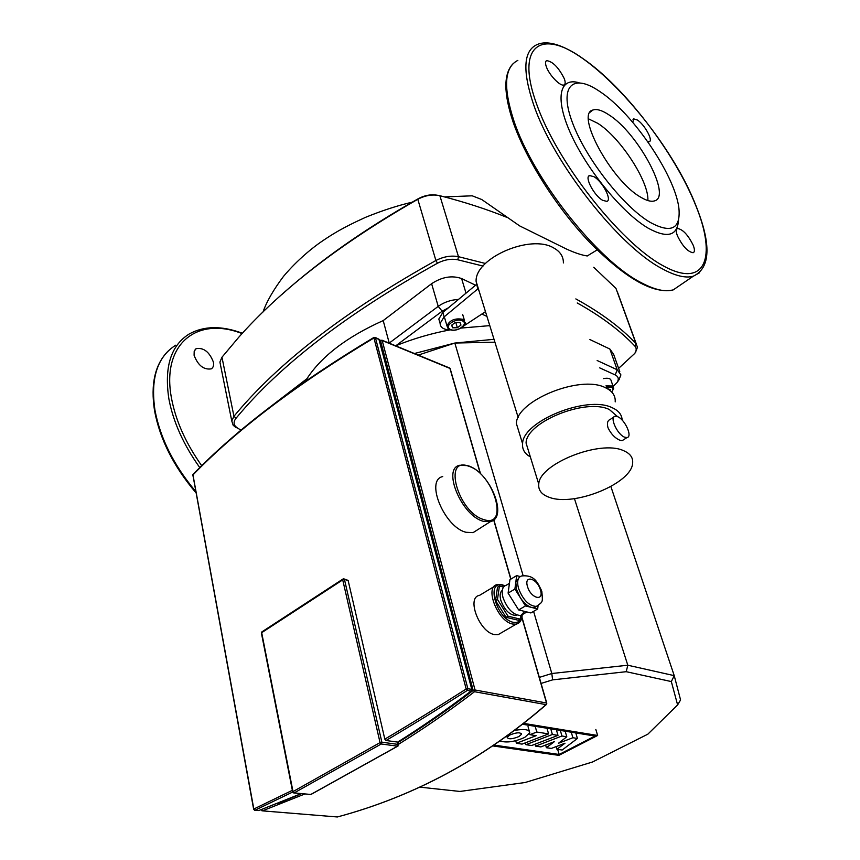<?xml version="1.0" encoding="UTF-8"?>
<svg xmlns="http://www.w3.org/2000/svg" width="860" height="860" viewBox="0 0 860 860"><rect width="100%" height="100%" fill="white"/><g stroke="black" fill="none" stroke-linecap="round" stroke-linejoin="round"><path stroke-width="1.29" d="M590.637 253.883L587.251 255.968C581.65 255.141 574.641 252.797 566.224 248.927L519.677 225.911L481.74 199.52L472.204 195.811L444.555 196.908M635.476 352.396L637.486 347.225L636.045 343.677C620.909 327.574 600.839 312.653 575.845 298.914M485.438 263.482L458.477 256.688C451.145 255.291 443.62 256.56 435.902 260.505C345.344 310.933 278.027 362.866 233.941 416.294L231.781 421.002L233.178 425.27L235.575 427.248L237.51 428.065L235.371 426.281C233.479 423.862 233.705 421.174 236.059 418.218C280.091 365.048 347.225 313.384 437.482 263.214C444.426 259.677 451.199 258.527 457.789 259.784L483.04 266.062M577.254 302.978C601.054 316.254 620.264 330.627 634.884 346.107C636.658 348.096 636.615 350.547 634.734 353.449L618.62 368.37M241.058 430.161L237.51 428.065M220.558 365.306L219.913 362.071L221.966 357.223L238.65 337.367C281.285 289.239 341.001 243.208 417.81 199.283C425.313 195.327 432.666 194.134 439.868 195.704C464.357 201.96 486.792 209.216 507.163 217.483M593.744 267.288L615.975 288.423L636.045 343.677L634.884 346.107M437.192 195.198C430.935 194.156 424.657 195.306 418.379 198.638C364.715 229.04 319.125 261.064 281.607 294.733M494.016 339.313L454.843 343.043L414.563 353.471M395.74 345.795L395.837 345.752C413.273 338.69 431.301 333.411 449.898 329.917M461.186 328.058L489.791 325.628M541.08 683.431L552.614 679.862L626.23 671.692L671.327 681.571L677.615 704.92L647.838 734.182L592.508 762.003L525.105 782.514L459.971 791.447L419.562 787.115M552.614 679.862L551.819 673.52L539.338 677.39M626.23 671.692L627.8 665.221L551.819 673.52L533.587 611.363M671.327 681.571L674.229 675.648L627.8 665.221L574.448 498.639M677.615 704.92L680.572 699.943L674.229 675.648L610.88 486.534M451.608 325.209L455.252 322.521L459.95 322.457L460.981 325.058L457.337 327.724L452.661 327.81L451.608 325.209M603.419 378.615C608.192 377.712 610.793 378.486 611.213 380.926L613.266 386.817M607.214 388.602L610.321 389.623L609.847 390.332M452.661 327.81L451.844 325.037M457.337 327.724L455.8 322.521M494.908 342.194L454.843 343.043L418.411 355.04M481.826 314.072L486.943 316.405M395.837 345.752L442.158 311.202L448.501 307.751M599.699 367.865L615.265 374.971C618.534 376.648 619.125 379.174 617.05 382.539L613.126 386.419M458.466 299.441C450.877 299.85 444.125 302.161 438.224 306.375L389.236 343.086L383.205 320.587C346.999 336.83 321.565 356.223 306.902 378.744L307.203 380.012M618.996 379.765L620.909 374.885L617.168 369.746L597.152 360.512M261.881 413.294L306.902 378.744M383.205 320.587L431.612 283.692C441.986 276.898 451.984 275.189 461.605 278.565L475.569 285.208M589.906 339.55L609.869 349.031L613.632 354.277L619.78 371.671M454.843 343.043L523.084 575.576M617.544 416.648C624.833 419.282 632.842 436.826 627.047 437.546L624.672 437.213C617.372 434.676 609.288 416.982 615.061 416.283L617.544 416.648M623.07 440.062L622.113 440.675L619.899 440.234C614.954 438.106 610.987 433.945 607.999 427.753C606.805 423.292 607.515 420.519 610.149 419.454L613.825 417.079M615.201 401.878C615.62 395.654 612.288 390.892 605.203 387.613C580.178 374.562 516.193 400.846 516.398 423.604L519.322 433.107M530.34 456.886C524.675 453.714 522.095 449.318 522.59 443.706C522.525 421.292 587.079 395.009 612.148 407.704C618.587 410.575 621.92 414.703 622.145 420.099M479.138 291.142L477.752 288.971L476.096 281.306C474.956 258.043 530.717 233.78 553.732 247.97C560.247 251.582 563.472 256.57 563.397 262.934M623.468 450.629C630.122 453.413 633.186 457.584 632.648 463.121C631.778 483.546 573.792 506.991 549.239 497.306C541.682 494.64 538.188 490.254 538.769 484.148C539.037 463.991 600.043 439.557 623.468 450.629M617.62 416.681L609.332 409.532C585.972 397.782 526.03 422.195 526.073 443.05L528.76 451.737M450.726 329.907C443.889 329.832 440.341 327.66 440.094 323.414L444.115 316.888L478.321 288.498M485.481 311.664L463.68 325.994M476.289 284.606L442.825 312.47L444.115 316.888M439.718 322.113L438.815 319.017L442.825 312.47M558 735.386L531.609 745.523L525.912 744.685L552.389 734.494L558 735.386L556.377 729.774M525.395 742.825L525.912 744.685M550.765 728.861L552.389 734.494M522.041 744.115L516.43 743.276L536.178 735.665L529.91 734.687L536.801 732.032L548.583 733.892L522.041 744.115M515.731 740.729L516.43 743.276M529.556 733.419L529.91 734.687M535.189 726.334L536.801 732.032M546.96 728.248L548.583 733.892M561.956 736.009L566.794 736.784L558.484 743.255L572.9 737.74L577.425 738.461L562.161 750.038L556.925 749.264L565.009 743.201L551.314 748.437L546.39 747.705L554.463 741.589L540.875 746.91L535.587 746.125L561.956 736.009L560.322 730.419M565.16 731.204L566.794 736.784M571.266 732.193L572.9 737.74M575.791 732.935L577.425 738.461M556.162 746.587L556.925 749.264M545.638 745.039L546.39 747.705M535.049 744.201L535.587 746.125M514.882 730.355C524.6 728.721 529.556 729.538 529.771 732.817L524.74 737.396C514.882 741.782 506.69 742.997 500.187 741.04M518.999 736.525C512.388 739.202 508.432 739.492 507.131 737.364L509.647 735.096C516.29 732.397 520.257 732.107 521.547 734.225L518.999 736.525M522.729 724.303L594.991 736.053L559.14 754.467L494.253 745.125M557.667 749.372L559.14 754.467M523.858 723.411L597.646 735.472L558.85 755.37L493.027 745.953M595.829 729.484L597.646 735.472M678.551 219.966C677.519 235.876 667.446 238.65 648.322 228.255C623.36 213.796 588.347 171.796 571.545 135.493C554.528 99.083 559 76.809 579.07 82.764M650.407 222.514C623.887 207.12 586.154 159.197 572.653 123.195C558.774 86.978 571.932 73.294 597.808 90.203L599.732 91.472C633.766 113.703 677.067 178.461 679.067 210.238C680.12 229.254 670.563 233.35 650.407 222.514M588.509 118.841L597.689 123.292C620.232 137.256 649.214 181.815 647.859 200.563M640.582 197.112C611.428 180.847 574.996 113.606 592.905 110.026C596.679 108.704 601.946 110.273 608.719 114.724C637.948 132.805 672.38 196.929 654.438 200.907C651.095 201.939 646.473 200.67 640.582 197.112M564.311 78.722C565.536 82.141 565.439 84.216 564.02 84.925C560.655 86.892 549.196 75.142 546.337 66.725C545.154 63.371 545.261 61.34 546.637 60.63C552.776 61.49 558.667 67.521 564.311 78.722M632.766 122.335L633.626 118.852L637.4 120.034C644.613 124.56 653.492 140.782 649.246 141.706L647.763 141.663M677.433 235.833C675.853 231.63 675.895 229.19 677.562 228.491C682.861 229.351 688.086 234.941 693.225 245.293C694.848 249.55 694.816 252.034 693.117 252.732C687.807 251.862 682.571 246.229 677.433 235.833M593.905 176.676C602.451 181.428 612.32 200.219 606.837 201.38L602.688 200.337C594.153 195.736 584.123 176.698 589.584 175.569L593.905 176.676M213.398 362.103C209.442 351.944 203.702 347.451 196.188 348.633L194.199 351.224L194.091 355.298C198.036 365.478 203.755 370.004 211.27 368.865C213.269 367.618 213.979 365.371 213.398 362.103M516.892 615.061L515.85 615.427C509.539 615.093 504.53 610.052 500.799 600.291C499.552 595.432 500.047 592.121 502.294 590.368M524.686 611.417L520.784 615.524C513.345 615.115 507.411 609.138 502.992 597.582C501.283 590.605 502.39 586.466 506.325 585.198L509.432 583.327M519.408 577.2L515.785 582.306L516.548 589.498L520.192 597.474L525.492 605.902L518.655 609.923L530.878 612.943L537.683 608.977L538.059 605.72M520.182 576.566L516.677 575.609L509.937 579.672L508.088 593.12L518.655 609.923M516.677 575.609L514.893 589.057L508.088 593.12M514.893 589.057L520.192 597.474C523.751 602.914 527.567 606.246 531.62 607.45L534.383 607.579L536.79 606.279M525.492 605.902L537.683 608.977M507.991 616.179L506.056 617.319L518.333 620.254L520.246 619.135L507.991 616.179L497.478 599.463L499.423 586.015L503.498 587.079M506.056 617.319L495.564 600.603L497.478 599.463M495.564 600.603L497.521 587.165L499.423 586.015M520.698 615.545L520.246 619.135M501.584 632.659L498.069 634.701L494.446 634.594C479.278 632.143 466.142 597.13 479.536 595.367L494.038 586.606M477.536 529.803L473.108 532.619L466.055 532.286C444.383 527.234 424.915 480.031 442.728 476.58M254.495 810.195L253.936 809.453M259.29 810.367L258.312 810.507M397.933 741.954L398.019 746.039M374.358 337.442L373.928 337.98L466.174 689L467.335 690.419L467.872 688.699L466.174 689C437.643 707.242 410.521 723.948 384.818 739.138L386.011 740.503C411.714 725.335 438.826 708.64 467.335 690.419L471 691.085L471.506 690.322M292.368 790.318L253.818 809.013L192.909 474.548C236.801 429.161 297.151 383.452 373.95 337.421M301.183 793.64L258.785 810.55L254.969 810.238L292.701 792.028M344.161 578.974L348.117 580.403L384.818 739.138M261.967 810.808L261.429 809.625M381.098 340.184L380.539 340.818L473.183 690.397L474.516 691.72L475.042 690L473.183 690.397C447.802 709.779 422.765 727.141 398.062 742.492M386.011 740.503L397.675 742.094C421.798 727.012 446.233 710.005 471 691.085L471.527 689.365L467.872 688.699L375.444 337.786L374.068 337.346M337.668 816.882L336.894 816.925M398.492 744.308C423.486 728.839 448.823 711.306 474.516 691.72L546.035 704.63C483.395 758.993 413.843 796.435 337.367 816.968L262.44 810.851L304.816 793.984M439.868 195.704L458.477 256.688L457.789 259.784M418.379 198.638L417.81 199.283L435.902 260.505L437.482 263.214M221.966 357.223L233.941 416.294L236.059 418.218M611.707 392.01L613.739 388.161L612.126 385.989L605.934 385.882M606.375 387.161L611.643 387.29C613.556 388.333 613.535 389.86 611.578 391.87M444.674 317.985L446.985 325.908L449.941 329.638C457.359 332.594 467.26 324.381 465.088 322.532L462.766 319.307C454.951 317.963 449.694 320.156 446.985 325.908L447.909 328.219M462.228 320.78C469.366 323.639 456.993 332.68 450.404 329.466C443.158 326.682 455.596 317.49 462.228 320.78M431.612 283.692L438.224 306.375L442.158 311.202M615.265 374.971L617.168 369.746L609.869 349.031M461.605 278.565L466.023 293.152M681.915 283.961L673.229 289.895C665.274 292.207 654.578 289.788 641.162 282.639C597.969 260.956 532.748 178.719 513.764 120.443C503.014 87.161 504.368 67.144 517.849 60.383M699.588 272.76L693.214 276.254C685.452 278.404 674.917 275.802 661.609 268.427C618.813 246.025 553.227 162.841 533.555 104.469C522.407 71.133 523.407 51.256 536.543 44.828C572.255 27.606 665.533 128.119 695.654 204.981M695.493 204.841C717.337 257.419 705.555 289.594 662.662 265.514C620.082 242.359 556.796 162.002 536.597 104.006C515.14 45.215 541.155 28.369 583.026 58.652C624.414 87.021 674.595 152.768 695.493 204.841M201.724 465.722C185.825 443.308 175.752 420.852 171.516 398.352C161.013 343.559 197.488 315.932 242.069 333.594M199.799 467.625C183.492 444.749 173.182 421.819 168.872 398.825C164.099 367.113 170.839 345.526 189.114 334.046C203.895 325.811 221.654 325.542 242.391 333.239M195.424 491.125C173.677 465.077 160.186 438.052 154.94 410.069C150.371 378.454 157.294 356.835 175.709 345.204M541.531 590.519C537.715 583.252 535.06 574.577 521.687 575.953C517.795 577.2 516.742 581.317 518.505 588.326C522.998 599.925 528.943 605.967 536.339 606.44L538.521 605.354M540.435 589.96C544.337 601.957 530.738 598.474 527.492 586.499C523.697 574.448 537.242 578.21 540.435 589.96M501.713 584.649L497.381 584.596C484.105 586.219 497.51 621.425 512.592 624.027L516.183 624.166L518.87 622.909M521.859 614.9C521.235 620.759 518.354 623.221 513.226 622.296C496.489 619.092 485.545 579.823 502.681 585.337L504.551 585.993M467.915 465.658L459.595 465.292C441.954 468.55 461.766 516.011 483.331 521.289L490.318 521.687L493.683 519.945L510.775 579.167M468.786 466.281L467.528 465.808M468.721 466.26C493.586 473.505 509.808 528.362 483.933 519.623C457.993 512.689 442.33 455.671 468.721 466.26M261.429 633.186L262.053 631.778L342.828 579.113M343.355 578.974L342.721 579.876L344.473 579.522L343.355 578.974M293.518 792.899L292.712 792.038M311.374 794.145L310.17 794.5M380.045 742.61L381.249 743.986L381.883 742.212L380.045 742.61L293.002 791.598L261.687 632.68L342.721 579.876L380.045 742.61M192.812 475.838L192.694 475.214C236.586 429.828 297.001 384.076 373.928 337.98L375.444 337.786L379.228 339.646L471.807 689.483M261.859 631.896L261.397 633.024L292.679 791.899L294.023 792.963L310.976 794.468L397.782 746.158L398.223 744.416L381.883 742.212L344.473 579.522L348.117 580.403M375.283 337.453L378.894 339.184L471.861 689.666L471.291 691.064C446.501 709.995 422.023 727.012 397.879 742.105M381.249 743.986L397.589 746.168L310.772 794.479L294.174 792.899L381.249 743.986M379.701 341.442L382.184 340.528L380.7 340.162M521.891 617.663L546.53 702.996L475.042 690L382.184 340.528L450.135 368.488L480.536 473.796M301.473 793.672L277.673 803.498M382.023 340.205L449.844 368.101L480.288 473.548M597.141 249.905L587.251 255.968M412.972 202.014C398.438 205.293 382.668 210.377 365.672 217.279C341.936 228.007 331.767 234.662 321.877 241.359C313.75 246.82 297.646 259.505 283.477 276.415C273.426 289.831 266.6 301.699 262.999 312.019M634.734 353.449L635.862 351.858M235.371 426.281L233.178 425.27M636.303 343.968L617.469 292.12M231.781 421.002L219.913 362.071M462.723 314.642L464.518 320.651M617.05 382.539L619.372 379.238M622.113 440.675L627.047 437.546M522.59 443.706L516.398 423.604M438.815 319.017L440.094 323.414M526.073 443.05L538.769 484.148M476.096 281.306L518.193 417.541M529.298 731.118L528.029 726.603M521.332 733.462L521.547 734.225M512.829 63.952C503.508 73.949 503.562 93.224 513.011 121.755C525.922 159.465 556.925 208.184 590.218 242.896C625.79 278.651 653.46 294.313 673.229 289.895L693.214 276.254C710.639 268.019 711.5 244.391 695.815 205.379M592.905 110.026L590.196 112.144M633.626 118.852L633.003 119.325M677.562 228.491L676.755 229.061M589.584 175.569L588.659 176.278M546.637 60.63L545.949 61.2M195.661 492.447C173.548 466.303 159.852 439.051 154.542 410.693C150.468 384.237 154.961 364.393 168.023 351.17M196.188 348.633L195.155 349.483M534.383 607.579L536.339 606.44C542.886 601.505 542.854 603.322 541.843 591.529M520.784 615.524L526.89 611.954M515.85 615.427L516.645 614.964M498.069 634.701L516.183 624.166C520.031 623.091 522.041 619.931 522.213 614.685M504.841 585.8L502.369 584.821M473.108 532.619L490.318 521.687C508.55 517.666 490.103 472.602 468.485 465.862M343.645 578.855L343.043 578.974M192.823 474.645L253.646 809.217L254.936 810.249L258.839 810.55L301.279 793.651M398.546 744.545L397.965 742.051M261.107 809.744L262.407 810.862L337.389 816.968C413.907 796.467 483.556 759.004 546.347 704.555L546.799 703.254M379.593 341.001L380.582 340.248M546.756 703.093L521.966 617.254M510.937 579.07L493.833 519.816"/></g></svg>

